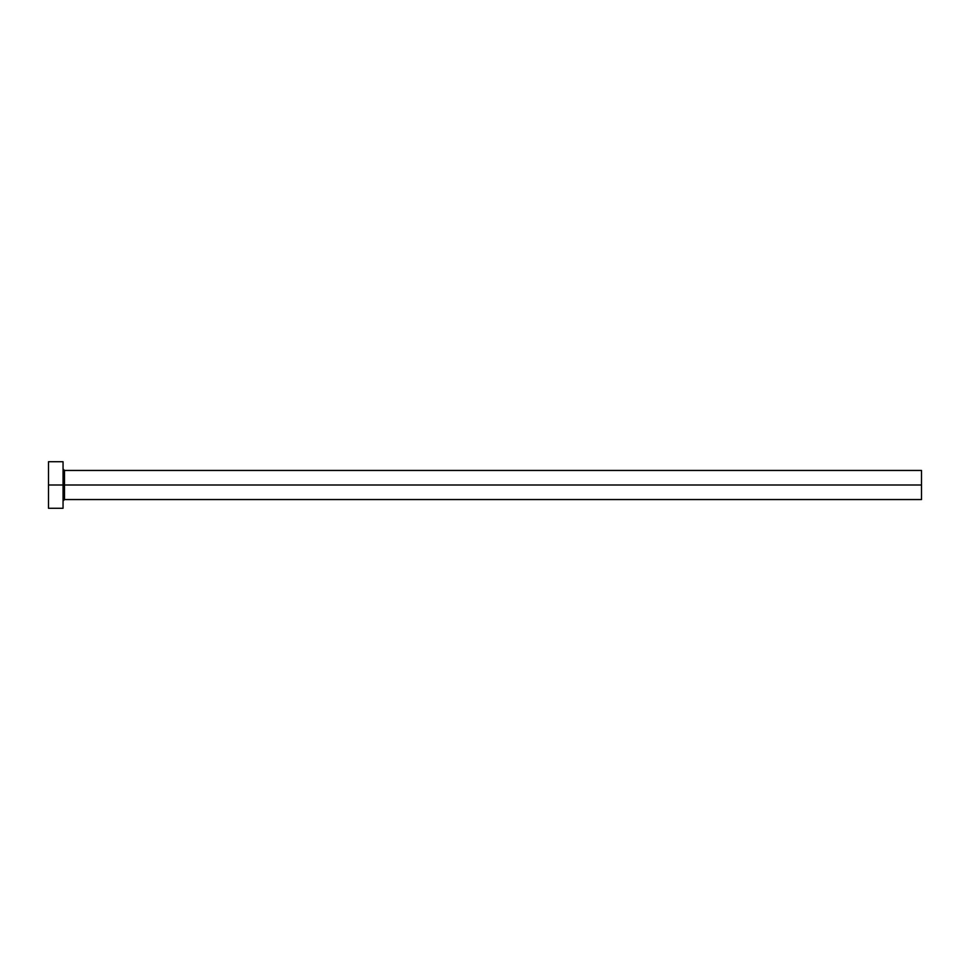 <?xml version="1.0" encoding="UTF-8"?>
<svg xmlns="http://www.w3.org/2000/svg" width="970" height="970" viewBox="0 0 970 970"><rect width="100%" height="100%" fill="white"/><g stroke="black" fill="none" stroke-linecap="round" stroke-linejoin="round"><path stroke-width="1.45" d="M48.5 508.28L48.5 461.72L48.5 485L921.5 485L921.5 499.55L921.5 485L64.505 485L64.505 470.45L64.505 485L48.5 485L48.5 508.28L63.05 508.28L63.05 461.72L63.05 508.28M63.05 501.005L64.505 499.55L64.505 485L64.505 499.55L921.5 499.55M921.5 485L921.5 470.45L921.5 485M921.5 470.45L64.505 470.45L63.05 468.995M48.5 461.72L63.05 461.72"/></g></svg>
